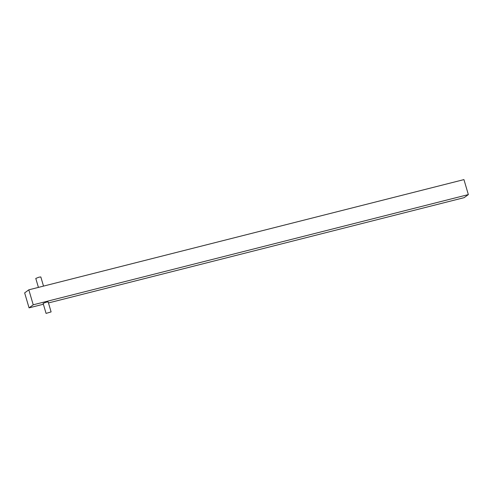 <?xml version="1.0" encoding="UTF-8"?>
<svg xmlns="http://www.w3.org/2000/svg" width="493" height="493" viewBox="0 0 493 493"><rect width="100%" height="100%" fill="white"/><g stroke="black" fill="none" stroke-linecap="round" stroke-linejoin="round"><path stroke-width="0.74" d="M38.417 287.394L35.779 278.434L38.996 277.177L40.82 276.949L43.513 286.106M46.071 313.394L43.131 303.398L46.342 302.147L48.166 301.919L51.106 311.909L46.071 313.394L51.106 311.909M28.822 289.829L33.228 304.803L468.35 194.587L463.944 179.606L28.822 289.829L24.65 292.885L29.056 307.86L43.372 304.236M48.468 302.942L464.178 197.644L468.35 194.587M33.228 304.803L29.056 307.86"/></g></svg>

